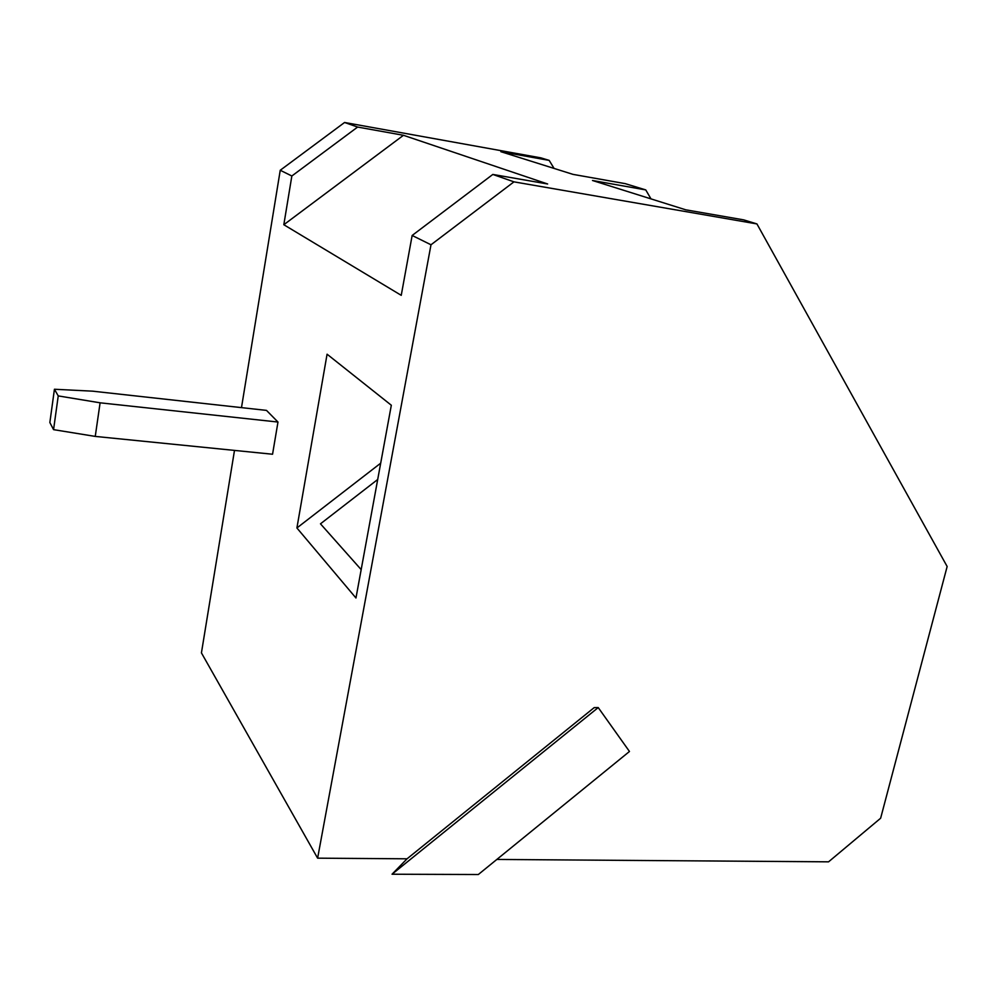 <?xml version="1.0" encoding="UTF-8"?>
<svg xmlns="http://www.w3.org/2000/svg" width="997" height="997" viewBox="0 0 997 997"><rect width="100%" height="100%" fill="white"/><g stroke="black" fill="none" stroke-linecap="round" stroke-linejoin="round"><path stroke-width="1.5" d="M392.045 874.219L478.323 874.519L629.468 751.476L598.225 707.571L392.045 874.219L407.063 858.803L317.619 858.168L201.431 652.885L234.494 450.407M496.83 859.451L828.569 861.832L880.638 818.225L947.15 566.508L756.935 223.926L743.7 219.876L685.712 209.806L592.492 180.494L645.757 189.916L625.256 183.647L573.013 174.375L500.855 151.694L549.185 160.392L554.07 168.418M407.063 858.803L594.187 707.621L598.225 707.571M492.83 174.438L547.64 183.984L403.449 135.293L283.821 224.724L401.243 295.336L412.147 235.466L492.83 174.438L513.966 181.853L756.935 223.926M513.966 181.853L430.991 244.776L412.147 235.466M277.976 422.043L266.486 410.39L92.509 391.16L54.436 389.254L58.237 395.909L53.564 429.645L95.251 436.412L272.555 454.233L277.976 422.043L100.099 402.813L95.251 436.412M296.907 527.974L355.966 598.001L391.323 405.243L327.078 354.197L296.907 527.974L380.704 463.169M430.991 244.776L317.619 858.168M283.821 224.724L291.847 175.995L280.244 170.263L241.486 407.623M650.991 198.889L645.757 189.916M403.449 135.293L357.624 127.055L344.563 122.481L541.01 157.887L549.185 160.392M361.176 569.611L320.473 523.824L377.701 479.495M54.436 389.254L49.85 422.541L53.564 429.645M58.237 395.909L100.099 402.813M357.624 127.055L291.847 175.995M344.563 122.481L280.244 170.263"/></g></svg>
